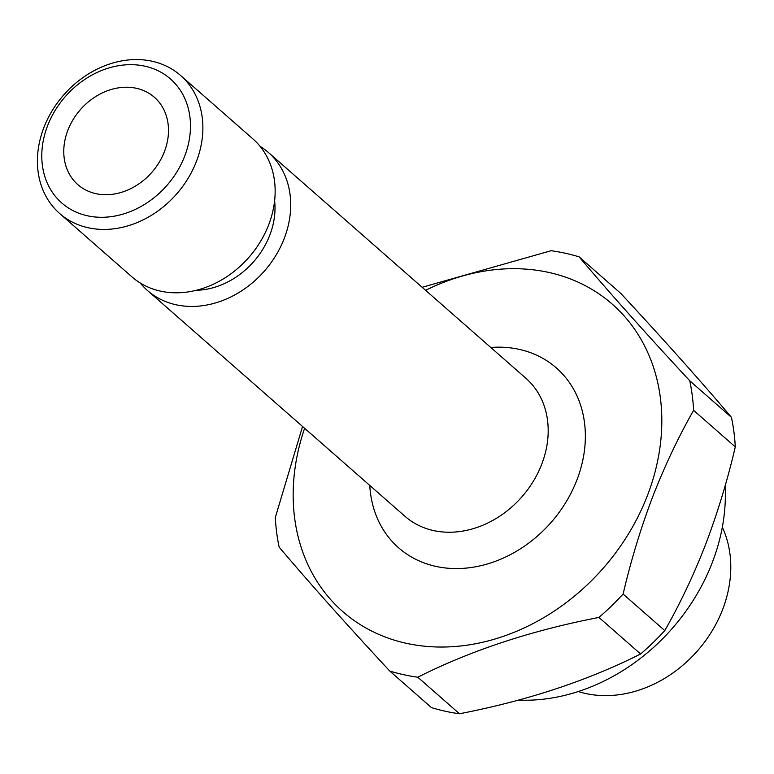 <?xml version="1.0" encoding="UTF-8"?>
<svg xmlns="http://www.w3.org/2000/svg" width="774" height="774" viewBox="0 0 774 774"><rect width="100%" height="100%" fill="white"/><g stroke="black" fill="none" stroke-linecap="round" stroke-linejoin="round"><path stroke-width="1.16" d="M164.436 151.598A58.069 47.524 131.2 0 1 77.845 184.638A58.069 47.524 131.2 0 1 67.822 130.361A58.069 47.524 131.2 0 1 154.423 97.321A58.069 47.524 131.2 0 1 164.436 151.598M722.326 527.229A116.139 95.038 131.2 0 1 722.674 609.38A116.139 95.038 131.2 0 1 578.246 691.53M725.151 485.724A185.828 152.062 131.2 0 1 712.39 562.272A185.828 152.062 131.2 0 1 518.386 700.112M689.769 380.798L731.449 417.35C702.405 382.966 665.534 341.653 620.825 293.433L579.136 256.881C608.18 291.266 645.052 332.578 689.769 380.798A232.287 190.085 131.2 0 1 693.62 410.346C678.392 437.01 664.702 465.929 652.559 497.111C640.795 528.149 630.965 560.453 623.099 594.045L664.779 630.597A232.287 190.085 131.2 0 1 640.611 653.982L598.931 617.429C531.225 630.549 470.844 650.479 417.786 677.211L459.475 713.763A232.287 190.085 131.2 0 1 431.447 707.6L389.767 671.048C345.446 623.254 308.574 581.951 279.143 547.121A232.287 190.085 131.2 0 1 275.292 517.574L302.547 426.484M731.449 417.35A232.287 190.085 131.2 0 1 735.3 446.898L693.62 410.346M664.779 630.597C680.172 603.604 693.862 574.676 705.84 543.832C717.721 512.427 727.541 480.122 735.3 446.898M425.603 290.327A204.413 167.271 131.2 0 1 614.885 306.523A204.413 167.271 131.2 0 1 647.538 495.244A204.413 167.271 131.2 0 1 409.901 644.045A204.413 167.271 131.2 0 1 304.617 428.293M422.149 287.289L551.117 250.718A232.287 190.085 131.2 0 1 579.136 256.881M260.112 146.373A91.748 75.078 131.2 0 1 268.472 152.536A91.748 75.078 131.2 0 1 284.3 238.295A91.748 75.078 131.2 0 1 147.486 290.502A91.748 75.078 131.2 0 1 140.278 283.023M274.625 200.843A74.333 60.827 131.2 0 1 269.807 235.112A74.333 60.827 131.2 0 1 196.19 290.289M180.642 75.513L252.914 138.894A91.748 75.078 131.2 0 1 268.742 224.654A91.748 75.078 131.2 0 1 131.928 276.86L59.656 213.489A91.748 75.078 131.2 0 1 43.818 127.72A91.748 75.078 131.2 0 1 180.642 75.513A91.748 75.078 131.2 0 1 196.47 161.282A91.748 75.078 131.2 0 1 59.656 213.489M47.533 125.901A82.46 67.483 131.2 0 1 144.844 66.177A82.46 67.483 131.2 0 1 184.725 156.058A82.46 67.483 131.2 0 1 87.414 215.782A82.46 67.483 131.2 0 1 47.533 125.901M417.786 677.211A232.287 190.085 131.2 0 1 389.767 671.048M623.099 594.045A232.287 190.085 131.2 0 1 598.931 617.429M459.475 713.763C527.181 700.634 587.563 680.714 640.611 653.982M268.472 152.536L525.952 378.312A91.748 75.078 131.2 0 1 541.781 464.081A91.748 75.078 131.2 0 1 404.957 516.287L147.486 290.502M490.764 347.468A119.622 97.892 131.2 0 1 577.007 479.745A119.622 97.892 131.2 0 1 459.127 568.532A119.622 97.892 131.2 0 1 369.779 485.433"/></g></svg>
